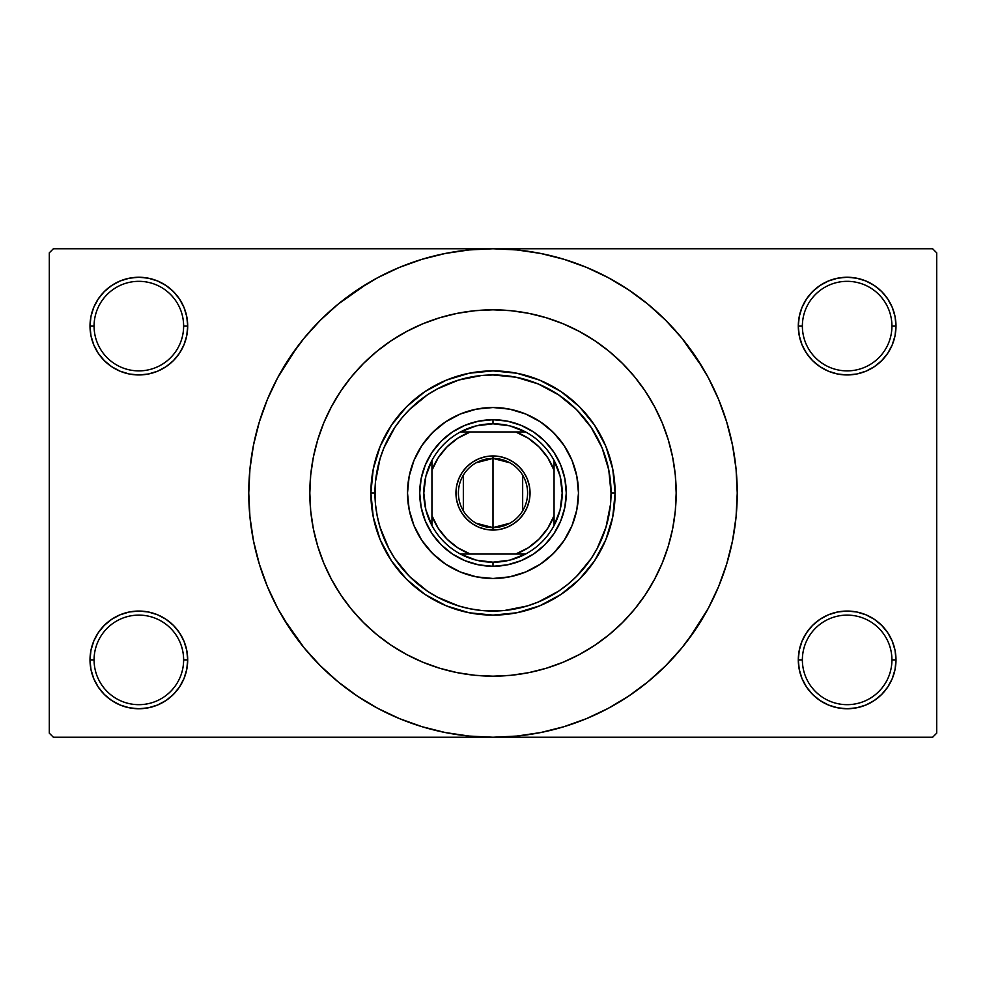 <?xml version="1.0" encoding="UTF-8"?>
<svg xmlns="http://www.w3.org/2000/svg" width="986" height="986" viewBox="0 0 986 986"><rect width="100%" height="100%" fill="white"/><g stroke="black" fill="none" stroke-linecap="round" stroke-linejoin="round"><path stroke-width="1.48" d="M891.923 659.893A44.777 44.777 0 0 0 847.147 615.116A44.777 44.777 0 0 0 802.37 659.893L798.303 659.893A48.844 48.844 0 0 1 847.147 611.049A48.844 48.844 0 0 1 895.991 659.893L891.923 659.893A44.777 44.777 0 0 1 847.147 704.67A44.777 44.777 0 0 1 802.37 659.893A44.777 44.777 0 0 1 847.147 615.116A44.777 44.777 0 0 1 891.923 659.893L895.991 659.893L895.054 650.366L892.281 641.208L887.757 632.753L881.681 625.358L874.286 619.282L865.844 614.771L856.674 611.986L847.147 611.049L837.619 611.986L828.45 614.771L820.007 619.282L812.6 625.358L806.536 632.753L802.012 641.208L799.239 650.366L798.303 659.893L799.239 669.42L802.012 678.59L806.536 687.032L812.6 694.44L820.007 700.516L828.45 705.027L837.619 707.8L847.147 708.749L856.674 707.8L865.844 705.027L874.286 700.516L881.681 694.44L887.757 687.032L892.281 678.59L895.054 669.42L895.991 659.893A48.844 48.844 0 0 1 847.147 708.749A48.844 48.844 0 0 1 798.303 659.893L802.37 659.893A44.777 44.777 0 0 0 847.147 704.67A44.777 44.777 0 0 0 891.923 659.893M183.63 659.893A44.777 44.777 0 0 0 138.853 615.116A44.777 44.777 0 0 0 94.077 659.893L90.009 659.893A48.844 48.844 0 0 1 138.853 611.049A48.844 48.844 0 0 1 187.697 659.893L183.63 659.893A44.777 44.777 0 0 1 138.853 704.67A44.777 44.777 0 0 1 94.077 659.893A44.777 44.777 0 0 1 138.853 615.116A44.777 44.777 0 0 1 183.63 659.893L187.697 659.893L186.761 650.366L183.988 641.208L179.464 632.753L173.4 625.358L165.993 619.282L157.55 614.771L148.381 611.986L138.853 611.049L129.326 611.986L120.156 614.771L111.714 619.282L104.319 625.358L98.243 632.753L93.719 641.208L90.946 650.366L90.009 659.893L90.946 669.42L93.719 678.59L98.243 687.032L104.319 694.44L111.714 700.516L120.156 705.027L129.326 707.8L138.853 708.749L148.381 707.8L157.55 705.027L165.993 700.516L173.4 694.44L179.464 687.032L183.988 678.59L186.761 669.42L187.697 659.893A48.844 48.844 0 0 1 138.853 708.749A48.844 48.844 0 0 1 90.009 659.893L94.077 659.893A44.777 44.777 0 0 0 138.853 704.67A44.777 44.777 0 0 0 183.63 659.893M183.63 326.107A44.777 44.777 0 0 0 138.853 281.33A44.777 44.777 0 0 0 94.077 326.107L90.009 326.107A48.844 48.844 0 0 1 138.853 277.251A48.844 48.844 0 0 1 187.697 326.107L183.63 326.107A44.777 44.777 0 0 1 138.853 370.884A44.777 44.777 0 0 1 94.077 326.107A44.777 44.777 0 0 1 138.853 281.33A44.777 44.777 0 0 1 183.63 326.107L187.697 326.107L186.761 316.58L183.988 307.41L179.464 298.968L173.4 291.56L165.993 285.484L157.55 280.973L148.381 278.2L138.853 277.251L129.326 278.2L120.156 280.973L111.714 285.484L104.319 291.56L98.243 298.968L93.719 307.41L90.946 316.58L90.009 326.107L90.946 335.634L93.719 344.792L98.243 353.247L104.319 360.642L111.714 366.718L120.156 371.229L129.326 374.014L138.853 374.951L148.381 374.014L157.55 371.229L165.993 366.718L173.4 360.642L179.464 353.247L183.988 344.792L186.761 335.634L187.697 326.107A48.844 48.844 0 0 1 138.853 374.951A48.844 48.844 0 0 1 90.009 326.107L94.077 326.107A44.777 44.777 0 0 0 138.853 370.884A44.777 44.777 0 0 0 183.63 326.107M891.923 326.107A44.777 44.777 0 0 0 847.147 281.33A44.777 44.777 0 0 0 802.37 326.107L798.303 326.107A48.844 48.844 0 0 1 847.147 277.251A48.844 48.844 0 0 1 895.991 326.107L891.923 326.107A44.777 44.777 0 0 1 847.147 370.884A44.777 44.777 0 0 1 802.37 326.107A44.777 44.777 0 0 1 847.147 281.33A44.777 44.777 0 0 1 891.923 326.107L895.991 326.107L895.054 316.58L892.281 307.41L887.757 298.968L881.681 291.56L874.286 285.484L865.844 280.973L856.674 278.2L847.147 277.251L837.619 278.2L828.45 280.973L820.007 285.484L812.6 291.56L806.536 298.968L802.012 307.41L799.239 316.58L798.303 326.107L799.239 335.634L802.012 344.792L806.536 353.247L812.6 360.642L820.007 366.718L828.45 371.229L837.619 374.014L847.147 374.951L856.674 374.014L865.844 371.229L874.286 366.718L881.681 360.642L887.757 353.247L892.281 344.792L895.054 335.634L895.991 326.107A48.844 48.844 0 0 1 847.147 374.951A48.844 48.844 0 0 1 798.303 326.107L802.37 326.107A44.777 44.777 0 0 0 847.147 370.884A44.777 44.777 0 0 0 891.923 326.107M689.177 638.497L708.404 608.128L718.646 586.46L726.719 563.893L732.549 540.648L736.061 516.935L737.245 493A244.245 244.245 0 0 1 493 737.245A244.245 244.245 0 0 1 248.755 493A244.245 244.245 0 0 1 493 248.755A244.245 244.245 0 0 1 737.245 493L736.061 469.065L732.549 445.352L726.719 422.107L718.646 399.54L708.404 377.872L696.079 357.314L681.794 338.062L665.698 320.302L647.938 304.206L628.686 289.921L615.116 281.478M309.826 492.938L309.826 493A183.174 183.174 0 0 1 493 309.826A183.174 183.174 0 0 1 676.174 493A183.174 183.174 0 0 1 493 676.174A183.174 183.174 0 0 1 309.826 493L310.701 475.042L313.338 457.257L317.714 439.83L323.765 422.895L331.456 406.651L340.688 391.232L351.398 376.788L363.477 363.477L376.788 351.398L391.232 340.688L406.651 331.456L422.895 323.765L439.83 317.714L457.257 313.338L475.042 310.701L493 309.826L510.958 310.701L528.742 313.338L546.17 317.714L563.105 323.765L579.349 331.456L594.768 340.688L609.212 351.398L622.523 363.477L634.602 376.788L645.312 391.232L654.544 406.651L662.235 422.895L668.286 439.83L672.662 457.257L675.04 472.651M283.512 618.567L304.206 647.938L320.302 665.698L338.062 681.794L357.314 696.079L377.872 708.404L399.54 718.646L422.107 726.719L445.352 732.549L469.065 736.061L493 737.245L932.633 737.245L936.7 733.165L936.7 252.835L936.7 733.165L932.633 737.245L53.367 737.245L49.3 733.165L49.3 252.835L53.367 248.755L493 248.755L53.367 248.755L49.3 252.835L49.3 733.165L53.367 737.245L493 737.245L516.935 736.061L540.648 732.549L563.893 726.719L586.46 718.646L608.128 708.404L628.686 696.079L647.938 681.794L665.698 665.698L681.794 647.938L696.079 628.686L704.522 615.116M932.633 248.755L493 248.755L932.633 248.755L936.7 252.835L932.633 248.755M675.04 513.349L672.662 528.742L668.286 546.17L662.235 563.105L654.544 579.349L645.312 594.768L634.602 609.212L622.523 622.523L609.212 634.602L594.768 645.312L579.349 654.544L563.105 662.235L546.17 668.286L528.742 672.662L510.958 675.299L493 676.174L475.042 675.299L457.257 672.662L439.83 668.286L422.895 662.235L406.651 654.544L391.232 645.312L376.788 634.602L363.477 622.523L351.398 609.212L340.688 594.768L331.456 579.349L323.765 563.105L317.714 546.17L313.338 528.742L310.701 510.958L309.826 493A183.174 183.174 0 0 1 493 309.826A183.174 183.174 0 0 1 676.174 493L675.299 510.958L676.174 493A183.174 183.174 0 0 1 493 676.174A183.174 183.174 0 0 1 309.826 493L310.701 510.958L313.338 528.742L317.714 546.17L323.765 563.105L331.456 579.349L340.688 594.768L351.398 609.212L363.477 622.523L376.788 634.602L391.232 645.312L406.651 654.544L422.895 662.235L439.83 668.286L457.257 672.662L475.042 675.299L493 676.174L510.958 675.299L528.742 672.662L546.17 668.286L563.105 662.235L579.349 654.544L594.768 645.312L609.212 634.602L622.523 622.523L634.602 609.212L645.312 594.768L654.544 579.349L662.235 563.105L668.286 546.17L672.662 528.742L675.299 510.958M618.567 702.488L628.686 696.079M702.488 367.433L681.794 338.062M367.433 283.512L338.062 304.206L320.302 320.302L304.206 338.062L289.921 357.314L281.478 370.884M296.823 347.503L277.596 377.872L267.354 399.54L259.281 422.107L253.451 445.352L249.939 469.065L248.755 493L249.939 516.935L253.451 540.648L259.281 563.893L267.354 586.46L277.596 608.128L289.921 628.686L304.206 647.938M357.314 696.079L370.884 704.522M812.6 291.56L806.536 298.968M802.012 344.792L803.307 347.639M183.988 307.41L179.464 298.968M148.381 278.2L138.853 277.251M157.55 371.229L159.88 370.194M173.4 360.642L179.464 353.247M183.988 641.208L182.693 638.361M173.4 694.44L179.464 687.032M828.45 614.771L826.12 615.806M812.6 625.358L806.536 632.753M802.012 678.59L806.536 687.032M837.619 707.8L847.147 708.749M628.686 289.921L608.128 277.596L586.46 267.354L563.893 259.281L540.648 253.451L516.935 249.939L493 248.755L469.065 249.939L445.352 253.451L422.107 259.281L399.54 267.354L377.872 277.596L357.314 289.921M675.299 475.042L676.174 493L675.299 475.042L672.662 457.257L668.286 439.83L662.235 422.895L654.544 406.651L645.312 391.232L634.602 376.788L622.523 363.477L609.212 351.398L594.768 340.688L579.349 331.456L563.105 323.765L546.17 317.714L528.742 313.338L510.958 310.701L493 309.826L475.042 310.701L457.257 313.338L439.83 317.714L422.895 323.765L406.651 331.456L391.232 340.688L376.788 351.398L363.477 363.477L351.398 376.788L340.688 391.232L331.456 406.651L323.765 422.895L317.714 439.83L313.338 457.257L310.701 475.042L309.826 493M407.514 493A85.486 85.486 0 0 1 493 407.514A85.486 85.486 0 0 1 578.486 493L576.847 509.676L571.979 525.711L564.078 540.488L553.442 553.442L540.488 564.078L525.711 571.979L509.676 576.847L493 578.486L476.324 576.847L460.289 571.979L445.512 564.078L432.558 553.442L421.922 540.488L414.021 525.711L409.153 509.676L407.514 493L409.153 476.324L414.021 460.289L421.922 445.512L432.558 432.558L445.512 421.922L460.289 414.021L476.324 409.153L493 407.514L509.676 409.153L525.711 414.021L540.488 421.922L553.442 432.558L564.078 445.512L571.979 460.289L576.847 476.324L578.486 493A85.486 85.486 0 0 1 493 578.486A85.486 85.486 0 0 1 407.514 493A85.486 85.486 0 0 0 414.009 525.686M414.034 525.735A85.486 85.486 0 0 0 460.265 571.966M460.314 571.991A85.486 85.486 0 0 0 525.686 571.991M525.735 571.966A85.486 85.486 0 0 0 571.966 525.735M370.884 493L374.951 493A118.049 118.049 0 0 1 493 374.951A118.049 118.049 0 0 1 611.049 493L615.116 493A122.116 122.116 0 0 0 493 370.884A122.116 122.116 0 0 0 370.884 493A122.116 122.116 0 0 1 493 370.884A122.116 122.116 0 0 1 615.116 493L612.774 516.824L605.823 539.736L594.533 560.849L579.349 579.349L560.849 594.533L539.736 605.823L516.824 612.774L493 615.116L469.176 612.774L446.264 605.823L425.151 594.533L406.651 579.349L391.467 560.849L380.177 539.736L373.226 516.824L370.884 493L373.226 469.176L380.177 446.264L391.467 425.151L406.651 406.651L425.151 391.467L446.264 380.177L469.176 373.226L493 370.884L516.824 373.226L539.736 380.177L560.849 391.467L579.349 406.651L594.533 425.151L605.823 446.264L612.774 469.176L615.116 493A122.116 122.116 0 0 1 493 615.116A122.116 122.116 0 0 1 370.884 493A122.116 122.116 0 0 0 493 615.116A122.116 122.116 0 0 0 615.116 493L611.049 493L608.781 469.965L602.064 447.829L591.156 427.419L576.477 409.523L558.581 394.844L538.171 383.936L516.035 377.219L493 374.951L481.427 375.518L458.736 380.029L437.353 388.891L427.419 394.844L409.523 409.523L401.746 418.113L394.844 427.419L383.936 447.829L380.029 458.736L375.518 481.427L375.518 504.573L377.219 516.035L380.029 527.264L388.891 548.647L394.844 558.581L409.523 576.477L427.419 591.156L437.353 597.109L458.736 605.971L469.965 608.781L481.427 610.482L504.573 610.482L527.264 605.971L538.171 602.064L558.581 591.156L567.887 584.254L576.477 576.477L591.156 558.581L597.109 548.647L605.971 527.264L610.482 504.573L611.049 493A118.049 118.049 0 0 1 493 611.049A118.049 118.049 0 0 1 374.951 493L370.884 493M421.133 478.703L425.311 464.961L432.078 452.291L441.186 441.186L452.291 432.078L464.961 425.311L478.703 421.133L493 419.728L507.297 421.133L521.039 425.311L533.709 432.078L544.814 441.186L553.922 452.291L560.689 464.961L564.867 478.703L566.272 493L564.867 507.297L560.689 521.039L553.922 533.709L544.814 544.814L533.709 553.922L521.039 560.689L507.297 564.867L493 566.272L478.703 564.867L464.961 560.689L452.291 553.922L441.186 544.814L432.078 533.709L425.311 521.039L421.133 507.297L419.728 493L421.133 478.703L425.311 464.961M564.867 507.297L560.689 521.039M521.039 560.689L507.297 564.867M478.703 564.867L464.961 560.689M425.311 521.039L421.133 507.297M441.186 441.186L452.291 432.078M464.961 425.311L478.703 421.133M507.297 421.133L521.039 425.311M533.709 432.078L544.814 441.186L553.922 452.291M560.689 464.961L564.867 478.703M578.486 493A85.486 85.486 0 0 0 571.991 460.314M571.966 460.265A85.486 85.486 0 0 0 525.735 414.034M525.686 414.009A85.486 85.486 0 0 0 460.314 414.009M460.265 414.034A85.486 85.486 0 0 0 414.034 460.265M509.885 523.209L493 527.596A34.596 34.596 0 0 0 527.596 493A34.596 34.596 0 0 0 493 458.404L493 455.951A37.049 37.049 0 0 1 530.049 493A37.049 37.049 0 0 1 493 530.049L493 458.404A34.596 34.596 0 0 1 527.596 493A34.596 34.596 0 0 1 493 527.596L476.115 523.209M476.115 462.791L493 458.404L509.885 462.791M522.666 475.19L522.666 510.81M431.942 525.563A69.205 69.205 0 0 1 431.942 460.437L425.866 476.213L423.795 493L425.866 509.787L431.942 525.563A69.205 69.205 0 0 0 460.437 554.058L476.213 560.134L493 562.205A69.205 69.205 0 0 1 460.437 554.058L525.563 554.058A69.205 69.205 0 0 1 493 562.205L509.787 560.134L525.563 554.058A69.205 69.205 0 0 0 554.058 525.563L560.134 509.787L562.205 493L560.134 476.213L554.058 460.437A69.205 69.205 0 0 1 554.058 525.563L554.058 460.437A69.205 69.205 0 0 0 525.563 431.942L509.787 425.866L493 423.795L493 419.728A73.272 73.272 0 0 0 419.728 493A73.272 73.272 0 0 0 493 566.272L493 562.205L493 566.272A73.272 73.272 0 0 1 419.728 493A73.272 73.272 0 0 1 493 419.728A73.272 73.272 0 0 1 566.272 493A73.272 73.272 0 0 1 493 566.272A73.272 73.272 0 0 0 566.272 493A73.272 73.272 0 0 0 493 419.728L493 423.795L476.213 425.866L460.437 431.942A69.205 69.205 0 0 1 525.563 431.942L460.437 431.942A69.205 69.205 0 0 0 431.942 460.437L431.942 525.563A69.205 69.205 0 0 0 460.437 554.058L515.666 554.058L528.163 547.822L539.059 539.059L547.822 528.163L554.058 515.666L554.058 470.334L547.822 457.837L539.059 446.941L528.163 438.178L515.666 431.942L470.334 431.942L457.837 438.178L446.941 446.941L438.178 457.837L431.942 470.334L431.942 515.666L438.178 528.163L446.941 539.059L457.837 547.822L470.334 554.058A65.125 65.125 0 0 1 431.942 515.666L431.942 525.563M493 455.951L500.222 456.666L507.174 458.773L513.583 462.2L519.191 466.809L523.8 472.417L527.227 478.826L529.334 485.778L530.049 493L529.334 500.222L527.227 507.174L523.8 513.583L519.191 519.191L513.583 523.8L507.174 527.227L500.222 529.334L493 530.049L485.778 529.334L478.826 527.227L472.417 523.8L466.809 519.191L462.2 513.583L458.773 507.174L456.666 500.222L455.951 493L456.666 485.778L458.773 478.826L462.2 472.417L466.809 466.809L472.417 462.2L478.826 458.773L485.778 456.666L493 455.951L493 527.596A34.596 34.596 0 0 1 458.404 493A34.596 34.596 0 0 1 493 458.404A34.596 34.596 0 0 0 458.404 493A34.596 34.596 0 0 0 493 527.596L493 530.049A37.049 37.049 0 0 1 455.951 493A37.049 37.049 0 0 1 493 455.951M525.563 431.942A69.205 69.205 0 0 1 554.058 460.437L554.058 470.334A65.125 65.125 0 0 0 515.666 431.942L525.563 431.942M554.058 525.563A69.205 69.205 0 0 1 525.563 554.058L515.666 554.058A65.125 65.125 0 0 0 554.058 515.666L554.058 525.563M431.942 460.437A69.205 69.205 0 0 1 460.437 431.942L470.334 431.942A65.125 65.125 0 0 0 431.942 470.334L431.942 460.437M463.334 510.81L463.334 475.19"/></g></svg>

